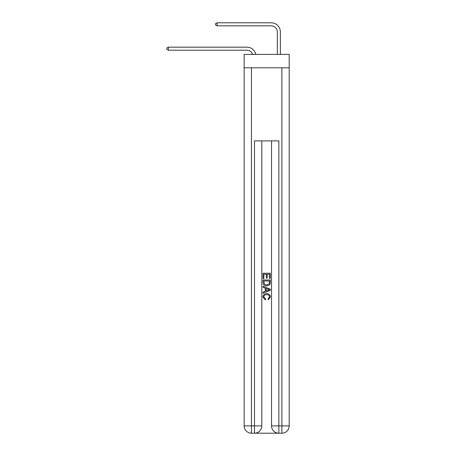 <?xml version="1.0" encoding="UTF-8"?>
<svg xmlns="http://www.w3.org/2000/svg" width="456" height="456" viewBox="0 0 456 456"><rect width="100%" height="100%" fill="white"/><g stroke="black" fill="none" stroke-linecap="round" stroke-linejoin="round"><path stroke-width="0.68" d="M289.201 67.807L289.201 54.406L244.137 54.406L244.137 67.807L289.201 67.807L289.201 425.893L281.893 425.893L281.893 67.807M246.878 47.162L168.378 47.162L246.878 47.162A9.137 9.137 174 0 1 255.816 54.406M277.328 54.406L277.328 31.937A6.088 6.088 84.4 0 0 271.24 25.844L217.102 25.844L215.517 24.932L215.517 23.712L217.102 22.8L271.24 22.8A9.137 9.137 29.4 0 1 280.372 31.937L280.372 54.406M255.041 433.2L278.302 433.2M278.85 433.2L278.85 425.893L271.542 425.893A7.307 7.307 0 0 0 278.85 433.2L281.893 433.2L281.893 425.893L278.85 425.893L278.85 140.881L254.494 140.881L254.494 425.893L244.137 425.893L244.137 67.807M261.801 140.881L261.801 425.893A7.307 7.307 0 0 1 254.494 433.2L251.444 433.2A7.307 7.307 0 0 1 244.137 425.893M271.542 425.893L271.542 140.881M281.893 433.2A7.307 7.307 0 0 0 289.201 425.893M263.015 278.565L263.015 273.224L270.322 273.224L270.322 278.377L269.485 278.377L269.485 274.255L267.233 274.255L267.233 278.092L266.389 278.092L266.389 274.255L263.859 274.255L263.859 278.565L263.015 278.565M263.015 282.583L263.015 279.967L270.322 279.967L270.22 283.757L269.695 284.823L266.709 285.963C264.372 285.975 263.14 284.846 263.015 282.583M263.859 280.999L264.377 284.23L266.726 284.932L269.331 283.689L269.485 280.999L263.859 280.999M263.015 287.371L263.015 286.277L270.322 289.178L270.322 290.341L263.015 293.242L263.015 292.148L265.267 291.316L265.267 288.203L263.015 287.371M268.134 289.258L266.11 288.511L266.11 291.008L269.485 289.76L268.134 289.258M263.767 296.936L265.597 298.988L265.358 300.019L262.924 297.033C263.123 294.793 264.389 293.658 266.726 293.647C268.972 293.692 270.203 294.815 270.419 297.016L268.293 299.831L268.071 298.8L269.576 296.964C269.359 295.385 268.413 294.622 266.731 294.679C265.021 294.587 264.03 295.34 263.767 296.936M277.328 31.937A6.088 6.088 -150.6 0 0 271.24 25.844A6.088 6.088 -150.6 0 1 277.328 31.937A6.088 6.088 -150.6 0 0 271.24 25.844A6.088 6.088 -150.6 0 1 277.328 31.937A6.088 6.088 -150.6 0 0 271.24 25.844A6.088 6.088 -150.6 0 1 277.328 31.937A6.088 6.088 -150.6 0 0 271.24 25.844A6.088 6.088 -150.6 0 1 277.328 31.937A6.088 6.088 -150.6 0 0 271.24 25.844A6.088 6.088 -150.6 0 1 277.328 31.937A6.088 6.088 -150.6 0 0 271.24 25.844A6.088 6.088 -150.6 0 1 277.328 31.937A6.088 6.088 -150.6 0 0 271.24 25.844A6.088 6.088 -150.6 0 1 277.328 31.937A6.088 6.088 -150.6 0 0 271.24 25.844A6.088 6.088 -150.6 0 1 277.328 31.937A6.088 6.088 -150.6 0 0 271.24 25.844A6.088 6.088 -150.6 0 1 277.328 31.937A6.088 6.088 -150.6 0 0 271.24 25.844A6.088 6.088 -150.6 0 1 277.328 31.937A6.088 6.088 -150.6 0 0 271.24 25.844A6.088 6.088 -150.6 0 1 277.328 31.937A6.088 6.088 -150.6 0 0 271.24 25.844A6.088 6.088 -150.6 0 1 277.328 31.937A6.088 6.088 -150.6 0 0 271.24 25.844A6.088 6.088 -150.6 0 1 277.328 31.937A6.088 6.088 -150.6 0 0 271.24 25.844A6.088 6.088 -150.6 0 1 277.328 31.937A6.088 6.088 -150.6 0 0 271.24 25.844A6.088 6.088 -150.6 0 1 277.328 31.937A6.088 6.088 -150.6 0 0 271.24 25.844A6.088 6.088 -150.6 0 1 277.328 31.937A6.088 6.088 -150.6 0 0 271.24 25.844M252.67 54.406A6.088 6.088 -6 0 0 246.878 50.206L168.378 50.206L166.799 49.294L166.799 48.074L168.378 47.162L168.378 50.206M217.102 22.8L217.102 25.844M251.444 67.807L251.444 433.2M261.801 425.893L254.494 425.893L254.494 433.2"/></g></svg>
